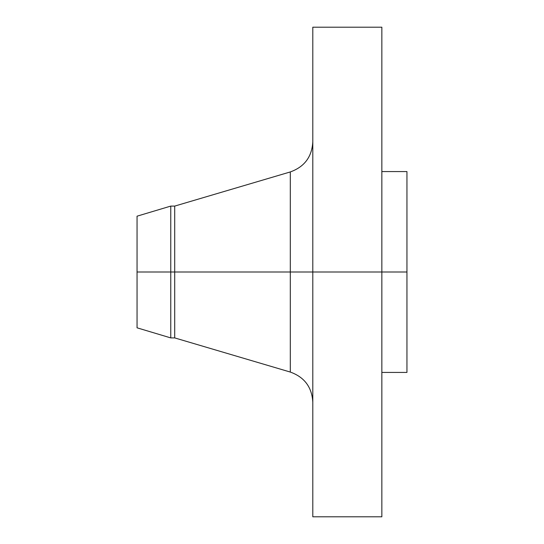 <?xml version="1.0" encoding="UTF-8"?>
<svg xmlns="http://www.w3.org/2000/svg" width="544" height="544" viewBox="0 0 544 544"><rect width="100%" height="100%" fill="white"/><g stroke="black" fill="none" stroke-linecap="round" stroke-linejoin="round"><path stroke-width="0.82" d="M381.847 27.2L381.847 272L381.847 27.2L312.8 27.2L312.8 272L406.953 272L406.953 372.429L406.953 272L381.847 272L381.847 516.8L381.847 272L290.306 272L290.306 171.938L290.306 272L137.047 272L137.047 327.814L137.047 272L170.762 272L170.762 337.906L170.762 272L174.706 272L174.706 337.906L174.706 272L290.306 272L290.306 171.938C304.443 166.865 311.936 156.828 312.8 141.841M137.047 327.814L170.762 337.906L174.706 337.906L290.306 372.062L290.306 272L290.306 372.062L290.306 272L312.8 272L312.8 516.8L312.8 27.2M406.953 171.571L406.953 272L406.953 171.571L381.847 171.571M290.306 171.938L174.706 206.094L174.706 272L174.706 206.094L170.762 206.094L170.762 272L170.762 206.094L137.047 216.186L137.047 272L137.047 216.186M381.847 516.8L312.8 516.8M406.953 372.429L381.847 372.429M290.306 372.062C304.443 377.135 311.936 387.172 312.8 402.159"/></g></svg>
